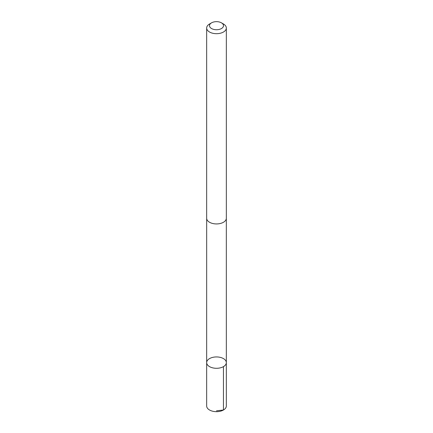 <?xml version="1.0" encoding="UTF-8"?>
<svg xmlns="http://www.w3.org/2000/svg" width="433" height="433" viewBox="0 0 433 433"><rect width="100%" height="100%" fill="white"/><g stroke="black" fill="none" stroke-linecap="round" stroke-linejoin="round"><path stroke-width="0.65" d="M219.753 357.257A9.835 5.678 180 0 1 226.335 362.616A9.835 5.678 180 0 1 216.5 368.294A9.835 5.678 180 0 1 206.665 362.616A9.835 5.678 180 0 1 219.753 357.257M206.665 405.992A9.835 5.678 0 0 0 213.242 411.35A9.835 5.678 0 0 0 226.335 405.992L226.335 362.616A9.835 5.678 180 0 1 216.5 368.294A9.835 5.678 180 0 1 206.665 362.616L206.665 405.992M211.553 22.835L209.545 23.994A9.835 5.678 0 0 0 206.665 28.01L206.665 218.254A9.835 5.678 0 0 0 213.242 223.612A9.835 5.678 0 0 0 226.335 218.254L226.335 28.01A9.835 5.678 0 0 0 223.455 23.994L221.447 22.835A6.998 4.038 0 0 0 211.553 22.835A6.998 4.038 0 0 0 214.183 29.504A6.998 4.038 0 0 0 222.421 27.842A6.998 4.038 0 0 0 221.447 22.835M206.665 28.01A9.835 5.678 0 0 0 213.242 33.368A9.835 5.678 0 0 0 226.335 28.01M216.5 410.82L223.455 410.008L223.455 366.632M206.676 218.519L206.665 362.616M226.324 218.519L226.335 362.616"/></g></svg>
